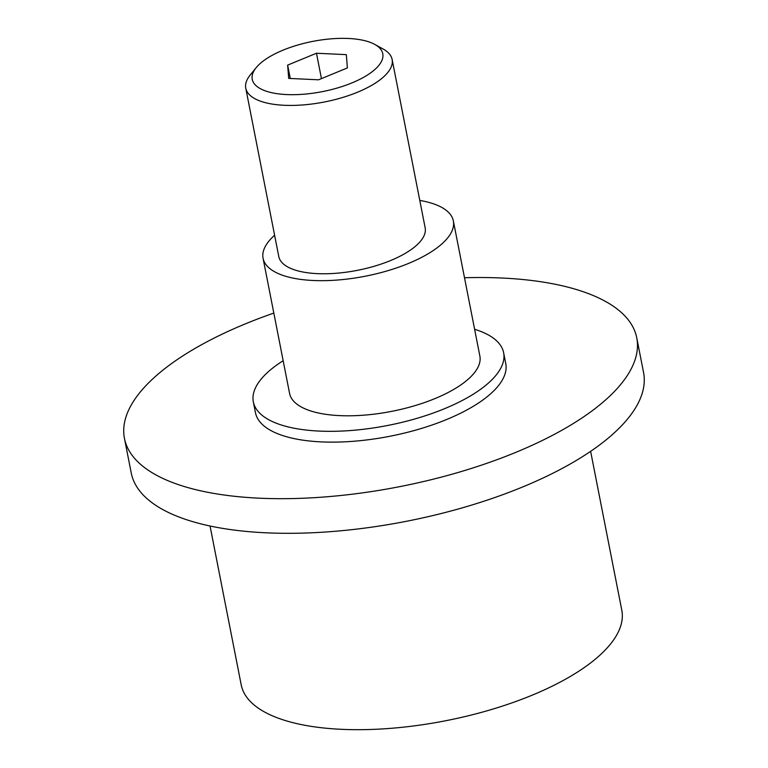 <?xml version="1.0" encoding="UTF-8"?>
<svg xmlns="http://www.w3.org/2000/svg" width="768" height="768" viewBox="0 0 768 768"><rect width="100%" height="100%" fill="white"/><g stroke="black" fill="none" stroke-linecap="round" stroke-linejoin="round"><path stroke-width="1.15" d="M374.794 44.429L383.184 49.056A74.582 28.685 168.9 0 1 392.131 59.472A74.582 28.685 168.9 0 1 341.674 97.766A74.582 28.685 168.9 0 1 256.55 99.552A74.582 28.685 168.9 0 1 245.76 88.195A74.582 28.685 168.9 0 1 250.109 75.168L256.128 67.709A66.509 25.574 168.9 0 1 310.973 41.75A66.509 25.574 168.9 0 1 373.152 43.584A66.509 25.574 168.9 0 1 374.794 44.429A66.509 25.574 168.9 0 1 350.582 83.453A66.509 25.574 168.9 0 1 261.869 89.453A66.509 25.574 168.9 0 1 256.128 67.709M245.76 88.195L278.784 256.541A74.582 28.685 -11.1 0 0 289.574 267.898A74.582 28.685 -11.1 0 0 374.707 266.112A74.582 28.685 -11.1 0 0 425.165 227.818L392.131 59.472M590.621 451.334L621.792 610.205A193.92 74.573 168.9 0 1 490.598 709.766A193.92 74.573 168.9 0 1 269.261 714.403A193.92 74.573 168.9 0 1 241.21 684.874L210.048 526.003M464.506 277.747A261.043 100.378 168.9 0 1 599.002 298.099A261.043 100.378 168.9 0 1 636.758 337.853L643.555 372.47A261.043 100.378 168.9 0 1 466.954 506.496A261.043 100.378 168.9 0 1 168.998 512.736A261.043 100.378 168.9 0 1 131.242 472.982L124.445 438.365A261.043 100.378 168.9 0 1 273.821 313.085M636.758 337.853A261.043 100.378 168.9 0 1 460.157 471.869A261.043 100.378 168.9 0 1 162.202 478.118A261.043 100.378 168.9 0 1 124.445 438.365M474.614 329.28A127.536 49.046 168.9 0 1 485.184 333.322A127.536 49.046 168.9 0 1 503.635 352.742A127.536 49.046 168.9 0 1 417.35 418.224A127.536 49.046 168.9 0 1 271.776 421.277A127.536 49.046 168.9 0 1 253.334 401.856A127.536 49.046 168.9 0 1 283.171 360.72M503.635 352.742L505.757 363.552A127.536 49.046 168.9 0 1 419.472 429.034A127.536 49.046 168.9 0 1 273.898 432.086A127.536 49.046 168.9 0 1 255.456 412.666L253.334 401.856M274.608 235.248A96.96 37.286 -11.1 0 0 263.069 258.269A96.96 37.286 -11.1 0 0 408.451 263.462A96.96 37.286 -11.1 0 0 453.36 220.944A96.96 37.286 -11.1 0 0 419.789 200.429M453.36 220.944L479.866 356.064A96.96 37.286 168.9 0 1 434.957 398.592A96.96 37.286 168.9 0 1 289.574 393.389L263.069 258.269M316.464 53.242L346.33 54.643L347.376 67.92L318.557 79.805L288.691 78.403L287.645 65.117L316.464 53.242L321.446 78.614M287.645 65.117L290.266 78.47"/></g></svg>
